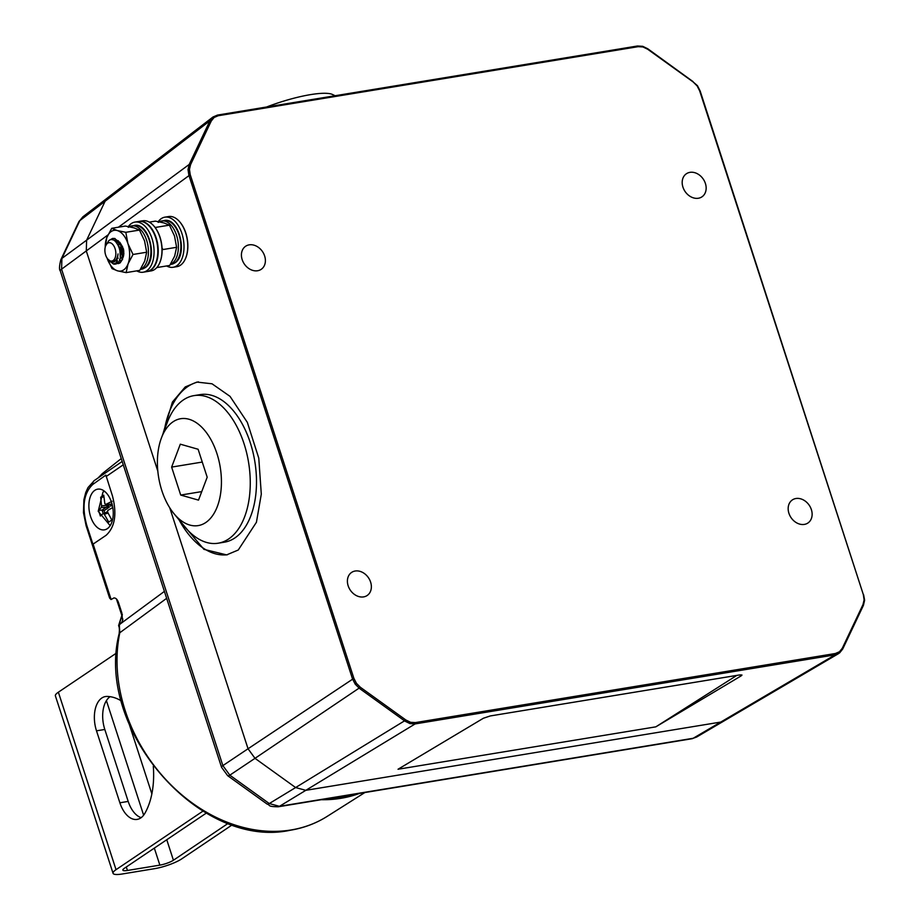 <?xml version="1.0" encoding="UTF-8"?>
<svg xmlns="http://www.w3.org/2000/svg" width="920" height="920" viewBox="0 0 920 920"><rect width="100%" height="100%" fill="white"/><g stroke="black" fill="none" stroke-linecap="round" stroke-linejoin="round"><path stroke-width="1.38" d="M198.478 381.869A87.665 50.531 -99.3 0 0 187.864 386.515A87.665 50.531 -99.3 0 0 164.335 430.249M178.33 518.983L203.952 549.355L226.607 554.886L238.245 550.022L256.427 522.272L261.303 494.143L258.773 458.137L247.342 422.383L230.023 396.359L212.014 383.789L196.892 382.087L185.254 386.94L172.408 402.063L162.955 433.895M842.731 648.818L863.408 605.394L842.708 649.025L839.534 652.958L835.119 654.844L415.15 723.913L410.021 723.603L404.972 721.154L359.455 688.413L355.235 684.192L352.498 678.845L188.864 175.214L188.025 169.556L189.209 164.439L209.909 120.807L212.934 117.024L217.35 115.149A1.035 0.598 -99.3 0 1 217.511 115.08L637.48 46A1.035 0.598 -99.3 0 0 637.318 46.069L642.7 46.31L642.953 46.954L638.169 46.667L218.201 115.736L214.084 117.495L211.255 121.026L190.555 164.657L189.451 169.429L190.233 174.708L353.878 678.339L356.431 683.33L360.364 687.274L405.881 720.015L410.596 722.303L415.38 722.591L835.348 653.51L839.466 651.762L842.306 648.232L862.994 604.601L864.11 599.828L863.317 594.55L699.683 90.919L697.13 85.928L693.185 81.984L647.68 49.243L642.953 46.954M842.306 648.232L842.708 649.025L839.569 652.935A1.035 0.632 -127.2 0 1 839.534 652.958L839.569 652.935A1.035 0.632 -127.2 0 0 839.466 651.762M370.61 582.107A13.926 11.005 -124 0 1 367.16 595.505A13.926 11.005 -124 0 1 348.162 585.81A13.926 11.005 -124 0 1 351.612 572.412A13.926 11.005 -124 0 1 370.61 582.107M811.371 509.611A13.926 11.005 -124 0 1 807.921 523.009A13.926 11.005 -124 0 1 788.923 513.303A13.926 11.005 -124 0 1 792.361 499.916A13.926 11.005 -124 0 1 811.371 509.611M264.638 255.944A13.926 11.005 -124 0 1 261.188 269.341A13.926 11.005 -124 0 1 242.178 259.647A13.926 11.005 -124 0 1 245.628 246.249A13.926 11.005 -124 0 1 264.638 255.944M705.398 183.448A13.926 11.005 -124 0 1 701.948 196.845A13.926 11.005 -124 0 1 682.939 187.139A13.926 11.005 -124 0 1 686.389 173.754A13.926 11.005 -124 0 1 705.398 183.448M107.939 234.945L86.284 250.93L157.803 471.063L86.284 250.93L86.629 240.166L105.11 201.215L86.629 240.166L189.209 164.439L190.555 164.657M169.74 507.794L248.043 748.765L169.74 507.794M211.255 121.026L209.909 120.807L105.11 201.215L108.1 197.455L82.834 216.844L79.856 220.593L61.916 258.405L61.571 269.18L222.87 765.612L229.827 775.181L269.272 803.562L279.461 806.322L693.185 738.277L720.74 722.073L724.212 720.831L720.74 722.073L305.808 790.326L720.74 722.073L835.119 654.844A1.035 0.598 -99.3 0 0 835.348 653.51M415.38 722.591A1.035 0.598 -99.3 0 1 415.15 723.913L305.808 790.326L295.619 787.554L255.001 758.333L295.619 787.554L405.881 720.015M360.364 687.274L255.001 758.333L248.043 748.765L353.878 678.339M655.822 726.846L741.209 675.844L739.726 674.923L490.245 715.956L483.402 718.244L398.026 769.246L655.822 726.846L736.817 675.406M740.864 674.797L741.209 675.844L741.991 675.027M218.201 115.736A1.035 0.598 -99.3 0 0 217.511 115.08L212.934 117.024A1.035 0.632 52.8 0 1 214.084 117.495M179.078 519.892A87.665 50.531 -99.3 0 0 227.573 554.714M107.306 528.689A20.631 11.891 -99.3 0 0 112.274 504.965A20.631 11.891 -99.3 0 0 97.727 489.152A20.631 11.891 -99.3 0 0 94.84 490.314A20.631 11.891 -99.3 0 0 89.873 514.038A20.631 11.891 -99.3 0 0 104.42 529.851A20.631 11.891 -99.3 0 0 107.306 528.689M166.646 598.322L119.807 632.741A149.638 118.22 56 0 0 161.839 775.123A149.638 118.22 56 0 0 291.088 829.966A149.638 118.22 56 0 0 327.244 816.339C316.089 823.377 303.818 828 290.421 830.219C199.72 850.08 94.587 728.835 119.151 633.661A5.152 2.507 11.8 0 1 119.807 632.741L119.289 624.657L164.392 591.387M212.899 117.058L108.1 197.455L105.11 201.215L79.856 220.593A10.316 5.727 -154.6 0 0 78.798 221.858L60.858 259.681A10.316 5.727 -154.6 0 1 61.916 258.405L86.629 240.166L86.284 250.93L61.571 269.18A10.316 2.151 162 0 0 60.26 270.871L221.559 767.314A10.316 2.151 162 0 1 222.87 765.612L248.043 748.765L255.001 758.333L229.827 775.181A10.316 2.679 125.7 0 1 227.665 775.686L267.111 804.068A10.316 2.679 125.7 0 0 269.272 803.562L295.619 787.554L305.808 790.326L279.461 806.322A10.316 5.945 80.7 0 1 278.196 806.794L691.932 738.737A10.316 5.945 80.7 0 0 693.185 738.277L696.647 737.035M112.447 495.903L105.88 475.111L92.84 484.391C83.789 492.959 81.73 506.471 86.641 524.929L92.92 544.226A5.152 1.081 -18 0 1 93.115 544.088L106.156 535.267C115 527.056 117.093 513.935 112.447 495.903M119.151 633.661C119.577 629.797 119.404 627.187 118.634 625.83L122.624 621.207L121.831 612.881L118.76 603.417C117.645 599.713 116.035 597.885 113.907 597.942L111.032 599.541L109.618 598.081L86.1 525.688A5.152 1.081 162 0 1 86.641 524.929M108.054 513.096L104.27 514.222L108.732 522.1L111.814 520.03L107.548 512.014L107.812 510.381L112.585 507.633M104.27 514.222L103.327 513.406L107.605 512.141M98.543 510.404L102.062 510.071L106.651 506.977A1.288 0.621 -95.3 0 0 106.915 505.344L109.296 507.138L101.292 507.483L98.543 510.404L100.372 516.039L103.235 513.463M101.292 507.483L101.556 505.85L106.915 505.344L106.628 504.447M104.823 503.642L105.869 504.401L104.823 503.642L103.753 495.201L102.108 496.248L100.671 497.272L101.556 505.85M112.113 501.262L105.869 504.401L110.687 504.263L110.722 506.184L110.423 504.344A1.288 0.805 -91.5 0 0 110.687 504.263L111.883 503.458M100.671 497.272L103.856 496.984M103.178 513.509L102.062 510.071L104.052 510.669L104.799 512.981M110.159 504.275A1.288 0.805 -91.5 0 0 110.423 504.344L105.581 504.482M116.575 599.104L121.842 615.296M116.426 598.931L121.762 615.204M153.295 766.233A67.045 38.64 80.7 0 1 144.854 813.36A25.783 14.858 80.7 0 1 137.172 819.386A25.783 14.858 80.7 0 1 119.876 802.78L96.496 730.825A25.783 14.858 80.7 0 1 101.809 698.015A25.783 14.858 80.7 0 1 105.42 696.555A25.783 14.858 80.7 0 1 106.858 696.44A67.045 38.64 80.7 0 1 121.463 701.005M110.078 696.681A25.783 14.858 -99.3 0 0 104.811 729.468L128.19 801.412A25.783 14.858 -99.3 0 0 141.151 817.661M202.963 811.118L116.035 869.676A20.631 4.301 162 0 0 113.056 873.31A20.631 4.301 162 0 0 122.187 874L154.617 868.664A20.631 4.301 162 0 0 181.734 858.866L232.334 824.78M228.217 823.319L173.42 860.234A10.316 2.151 -18 0 1 159.861 865.133L127.431 870.469A10.316 2.151 -18 0 1 122.866 870.124A10.316 2.151 -18 0 1 124.349 868.307L206.333 813.084M113.056 873.31L55.384 695.842A20.631 4.301 -18 0 1 58.374 692.196L116.035 869.676M116.598 652.981L58.374 692.196M156.791 267.57L169.728 265.443L174.65 256.128L176.617 247.296L174.501 235.98L169.418 225.147L163.852 222.893L155.33 221.133L149.316 222.123M162.035 247.963L162.955 249.55L176.617 247.296M154.916 227.263L155.756 227.389L155.848 228.528M155.756 227.389L169.418 225.147M107.571 243.236A9.28 5.348 -99.3 0 0 105.581 245.985A9.28 5.348 -99.3 0 0 107.709 258.968A9.28 5.348 -99.3 0 0 113.171 260.498A9.28 5.348 -99.3 0 0 115.092 248.687A9.28 5.348 -99.3 0 0 107.571 243.236M105.581 245.985L108.824 240.591C116.725 234.289 124.97 257.508 117.587 263.074A12.892 7.429 80.7 0 1 117.173 263.385A12.892 7.429 80.7 0 1 115.379 264.109A12.892 7.429 80.7 0 1 113.447 263.994L116.403 262.821L118.024 253.943C117.633 256.933 116.529 259.486 114.712 261.602L111.492 262.177L107.709 258.968M113.447 263.994L109.951 261.361M109.353 240.258L112.527 238.441L114.643 238.556L121.785 246.652L122.36 259.164L119.853 262.936L116.805 263.626M118.3 263.626L120.117 262.89L122.636 259.118L122.049 246.606L114.919 238.51L112.803 238.406L109.767 240.051M115.448 264.097L117.587 263.074M112.251 239.786L113.516 238.717M166.646 265.949A25.403 14.639 -99.3 0 0 173.121 267.283L176.87 266.673A25.403 14.639 -99.3 0 0 180.423 265.236A25.403 14.639 -99.3 0 0 185.851 257.692A25.403 14.639 -99.3 0 0 180.009 222.168A25.403 14.639 -99.3 0 0 168.624 216.545L164.875 217.166A25.403 14.639 -99.3 0 0 161.322 218.603A25.403 14.639 -99.3 0 0 158.263 221.628M173.121 267.283A25.403 14.639 -99.3 0 0 176.674 265.845A25.403 14.639 -99.3 0 0 182.792 236.636A25.403 14.639 -99.3 0 0 164.875 217.166M180.147 222.329A24.886 14.341 80.7 0 1 180.285 222.49A24.886 14.341 80.7 0 1 186.001 257.301A24.886 14.341 80.7 0 1 185.932 257.496M105.236 247.089A20.631 11.891 80.7 0 1 106.8 237.624A20.631 11.891 80.7 0 1 117.288 230.552L125.81 232.311L127.926 243.639L133.009 254.472L128.087 263.787L126.12 272.619L139.782 270.365L144.716 261.05L146.671 252.23L144.555 240.902L139.472 230.069L133.917 227.815L125.384 226.055L111.722 228.309L117.288 230.552A20.631 11.891 80.7 0 1 127.926 243.639A20.631 11.891 80.7 0 1 128.087 263.787A20.631 11.891 80.7 0 1 123.671 269.893A20.631 11.891 80.7 0 1 117.599 270.848A20.631 11.891 80.7 0 1 107.042 258.037M123.073 257.439A10.833 6.244 -99.3 0 0 123.843 252.988L122.682 247.043L119.749 242.202M126.12 272.619L117.599 270.848L112.033 268.605L106.95 257.772M105.006 248.331L106.8 237.624L111.722 228.309M133.009 254.472L146.671 252.23M125.81 232.311L139.472 230.069M147.131 271.561A25.403 14.639 -99.3 0 0 147.338 271.526L151.087 270.905A25.403 14.639 -99.3 0 0 154.64 269.468A25.403 14.639 -99.3 0 0 160.08 261.935A25.403 14.639 -99.3 0 0 154.227 226.412A25.403 14.639 -99.3 0 0 142.841 220.788L139.093 221.398A25.403 14.639 -99.3 0 0 138.885 221.444M147.338 271.526A25.403 14.639 -99.3 0 0 150.892 270.089A25.403 14.639 -99.3 0 0 157.01 240.879A25.403 14.639 -99.3 0 0 139.093 221.398M154.364 226.573A24.886 14.341 80.7 0 1 154.502 226.734A24.886 14.341 80.7 0 1 160.23 261.544A24.886 14.341 80.7 0 1 160.149 261.74M136.712 270.871A25.403 14.639 -99.3 0 0 143.186 272.205L146.924 271.595A25.403 14.639 -99.3 0 0 150.477 270.158A25.403 14.639 -99.3 0 0 155.917 262.614A25.403 14.639 -99.3 0 0 150.075 227.09A25.403 14.639 -99.3 0 0 138.678 221.467L134.941 222.088A25.403 14.639 -99.3 0 0 131.387 223.525A25.403 14.639 -99.3 0 0 128.328 226.561M143.186 272.205A25.403 14.639 -99.3 0 0 146.74 270.767A25.403 14.639 -99.3 0 0 152.858 241.558A25.403 14.639 -99.3 0 0 134.941 222.088M150.213 227.263A24.886 14.341 80.7 0 1 150.339 227.424A24.886 14.341 80.7 0 1 156.066 262.223A24.886 14.341 80.7 0 1 155.986 262.418M173.052 421.797A54.154 31.211 -99.3 0 0 161.46 437.862A54.154 31.211 -99.3 0 0 173.914 513.601A54.154 31.211 -99.3 0 0 205.781 522.525A54.154 31.211 -99.3 0 0 216.947 453.617A54.154 31.211 -99.3 0 0 173.052 421.797M161.46 437.862L167.44 422.061A74.773 43.102 80.7 0 1 183.448 399.878A74.773 43.102 80.7 0 1 193.913 395.634A74.773 43.102 80.7 0 1 246.663 452.985A74.773 43.102 80.7 0 1 228.643 538.971A74.773 43.102 80.7 0 1 218.178 543.202A74.773 43.102 80.7 0 1 184.644 526.654L173.914 513.601M218.178 543.202L224.422 542.179A74.773 43.102 -99.3 0 0 234.876 537.947A74.773 43.102 -99.3 0 0 252.896 451.961A74.773 43.102 -99.3 0 0 200.146 394.611L193.913 395.634M198.111 449.259L180.32 444.187L171.626 467.095L180.711 495.063L198.501 500.123L207.195 477.227L198.111 449.259M201.733 491.602L180.711 495.063M202.273 462.058L171.626 467.095M266.616 106.996A54.154 11.304 -18 0 1 314.41 94.047A54.154 11.304 -18 0 1 332.591 94.53L335.098 95.737M188.025 169.556L189.451 169.429M864.443 600.438L864.11 599.828M863.615 594.78L864.616 600.219L863.408 605.394L862.994 604.601M410.021 723.603L410.596 722.303M355.235 684.192L356.431 683.33M217.695 115.092L637.318 46.069M190.233 174.708L118.427 227.205M638.169 46.667A1.035 0.598 -99.3 0 0 637.48 46L642.7 46.31L647.76 48.76L693.013 81.581M693.185 81.984L697.44 85.675L700.143 90.953L863.317 594.55M330.487 798.192A150.305 118.749 56 0 0 341.159 796.984A150.305 118.749 56 0 0 351.486 794.731M359.513 793.419A151.328 119.554 -124 0 1 340.94 798.307A151.328 119.554 -124 0 1 321.229 799.71M78.798 221.858L82.846 216.844M60.26 270.871L60.26 270.871C59.087 269.663 59.282 265.926 60.858 259.681M227.665 775.686L221.559 767.314M278.196 806.794L278.196 806.794C266.673 806.564 270.917 805.287 267.111 804.068M93.115 544.088L111.113 599.495M123.268 464.807L106.156 476.514M122.348 614.721A152.306 120.324 56 0 0 119.197 624.692M121.9 622.529A152.501 120.474 -124 0 1 122.877 619.091M92.84 484.391A5.152 4.082 -124.4 0 1 94.334 480.516L88.032 487.531L85.744 492.487L83.904 499.721L83.467 512.578L86.1 525.688M103.258 491.958A17.537 10.108 80.7 0 1 104.546 491.291L102.959 492.085L98.21 511.301L110.181 525.653M103.442 513.406L107.617 512.164M108.41 504.401L109.296 507.138L104.052 510.669M105.765 512.693L107.41 511.577M112.309 505.114L110.722 506.184L110.124 504.355M100.682 476.169A15.467 11.776 -128.3 0 1 103.35 472.776L102.545 473.421A15.467 12.006 -129.2 0 1 102.959 473.098M99.992 476.64A15.467 12.006 -129.2 0 1 102.545 473.421L98.095 477.94M104.811 729.468L96.496 730.825M126.293 866.996L127.431 870.469M159.861 865.133L154.33 848.113M143.635 815.189L106.409 700.626M129.375 724.684L151.857 793.868M166.761 839.741L173.42 860.234M128.19 801.412L119.876 802.78M123.418 248.756L123.809 251.447M120.842 244.467L121.141 252.896L122.9 256.945M121.348 245.548L121.854 252.781L123.038 255.817M119.496 242.27L118.611 245.042M120.313 256.645L122.256 259.141M118.059 240.603L116.713 242.558M117.3 256.945L118.151 258.29M119.588 259.831L120.681 260.51M116.69 239.993L115.069 241.155M116.184 259.877L117.518 260.866M118.715 241.293L114.459 240.235M116.506 261.809L117.139 261.717M119.726 259.44L120.336 258.014L119.772 247.514L115.632 241.649M113.195 262.28L117.426 258.497L118.024 253.943M171.35 264.305A22.172 12.788 -99.3 0 0 174.455 263.051A22.172 12.788 -99.3 0 0 179.802 237.555A22.172 12.788 -99.3 0 0 164.151 220.547C179.02 216.809 188.405 255.185 174.846 262.901L170.349 264.477M159.217 221.812A22.172 12.788 80.7 0 1 161.655 220.961A22.172 12.788 80.7 0 1 177.307 237.958A22.172 12.788 80.7 0 1 171.959 263.465A22.172 12.788 80.7 0 1 170.476 264.258M141.415 269.238A22.172 12.788 -99.3 0 0 144.52 267.973A22.172 12.788 -99.3 0 0 149.856 242.477A22.172 12.788 -99.3 0 0 134.216 225.469C149.086 221.731 158.47 260.118 144.911 267.823L140.403 269.399M129.271 226.734A22.172 12.788 80.7 0 1 131.721 225.883A22.172 12.788 80.7 0 1 147.361 242.891A22.172 12.788 80.7 0 1 142.025 268.387A22.172 12.788 80.7 0 1 140.541 269.18M691.932 738.737L696.635 737.035L838.58 653.602M327.244 816.339L364.86 792.534M122.176 461.46L94.334 480.516M122.233 614.238L118.634 625.416M121.245 458.585L103.35 472.776M121.509 614.583L121.796 615.411M120.324 256.634L122.268 259.118M117.311 256.933L117.679 257.577M164.151 220.547L158.159 222.364M134.216 225.469L128.225 227.297"/></g></svg>
